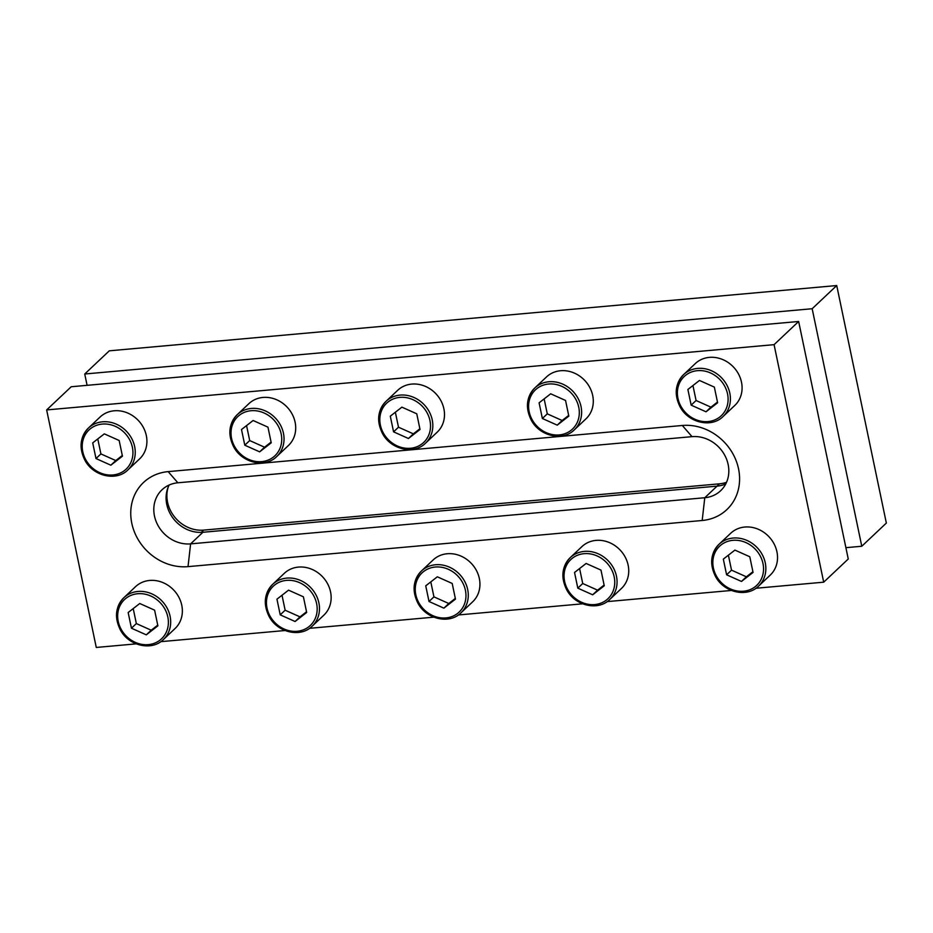 <?xml version="1.0" encoding="UTF-8"?>
<svg xmlns="http://www.w3.org/2000/svg" width="933" height="933" viewBox="0 0 933 933"><rect width="100%" height="100%" fill="white"/><g stroke="black" fill="none" stroke-linecap="round" stroke-linejoin="round"><path stroke-width="1.4" d="M117.185 620.97A28.783 25.413 46.7 0 1 123.891 597.668L135.553 586.659A28.783 25.413 46.7 0 1 162.54 582.437A28.783 25.413 46.7 0 1 181.76 605.214A28.783 25.413 46.7 0 1 175.066 628.527L163.392 639.537A28.783 25.413 46.7 0 0 170.086 616.223A28.783 25.413 46.7 0 0 150.866 593.446A28.783 25.413 46.7 0 0 123.891 597.668C115.494 606.73 114.269 617.378 120.229 629.647C128.474 645.893 151.811 651.351 163.392 639.537M128.159 612.526L131.436 628.201L146.294 634.848L157.887 625.833L154.61 610.159L139.752 603.511L128.159 612.526M133.221 608.596L136.346 623.571L131.436 628.201M136.346 623.571L151.216 630.218L157.747 625.133M151.216 630.218L146.294 634.848M265.975 607.628A28.783 25.413 46.7 0 1 272.681 584.315L284.343 573.305A28.783 25.413 46.7 0 1 311.33 569.083A28.783 25.413 46.7 0 1 330.55 591.86A28.783 25.413 46.7 0 1 323.856 615.174L312.182 626.183A28.783 25.413 46.7 0 0 318.888 602.881A28.783 25.413 46.7 0 0 299.656 580.093A28.783 25.413 46.7 0 0 272.681 584.315C264.284 593.376 263.059 604.036 269.019 616.293C277.264 632.539 300.601 638.009 312.182 626.183M276.949 599.184L280.227 614.847L295.085 621.506L306.677 612.48L303.4 596.805L288.542 590.157L276.949 599.184M282.011 595.242L285.136 610.217L280.227 614.847M285.136 610.217L300.006 616.865L306.537 611.78M300.006 616.865L295.085 621.506M563.567 580.921A28.783 25.413 46.7 0 1 570.261 557.607L581.935 546.598A28.783 25.413 46.7 0 1 608.911 542.376A28.783 25.413 46.7 0 1 628.142 565.165A28.783 25.413 46.7 0 1 621.436 588.466L609.762 599.476A28.783 25.413 46.7 0 0 616.468 576.174A28.783 25.413 46.7 0 0 597.248 553.386A28.783 25.413 46.7 0 0 570.261 557.607C561.864 566.669 560.64 577.329 566.599 589.586C574.845 605.832 598.193 611.302 609.762 599.476M574.541 572.477L577.807 588.152L592.677 594.799L604.257 585.772L600.992 570.098L586.122 563.45L574.541 572.477M579.591 568.535L582.728 583.51L577.807 588.152M582.728 583.51L597.587 590.157L604.117 585.073M597.587 590.157L592.677 594.799M712.357 567.567A28.783 25.413 46.7 0 1 719.051 544.254L730.726 533.244A28.783 25.413 46.7 0 1 757.701 529.023A28.783 25.413 46.7 0 1 776.932 551.811A28.783 25.413 46.7 0 1 770.226 575.113L758.552 586.134A28.783 25.413 46.7 0 0 765.258 562.821A28.783 25.413 46.7 0 0 746.038 540.044A28.783 25.413 46.7 0 0 719.051 544.254C710.654 553.316 709.43 563.975 715.389 576.232C723.646 592.49 746.983 597.948 758.552 586.134M723.332 559.124L726.597 574.798L741.467 581.446L753.059 572.419L749.782 556.756L734.912 550.097L723.332 559.124M728.393 555.182L731.519 570.156L726.597 574.798M731.519 570.156L746.377 576.804L752.908 571.731M746.377 576.804L741.467 581.446M676.915 397.913A28.783 25.413 46.7 0 1 683.609 374.611L695.283 363.59A28.783 25.413 46.7 0 1 722.259 359.368A28.783 25.413 46.7 0 1 741.49 382.157A28.783 25.413 46.7 0 1 734.784 405.458L723.11 416.48A28.783 25.413 46.7 0 0 729.816 393.166A28.783 25.413 46.7 0 0 710.596 370.389A28.783 25.413 46.7 0 0 683.609 374.611C675.212 383.661 673.988 394.321 679.947 406.59C688.204 422.836 711.541 428.294 723.11 416.48M687.889 389.469L691.155 405.144L706.024 411.791L717.617 402.764L714.34 387.102L699.47 380.454L687.889 389.469M692.951 385.527L696.076 400.502L691.155 405.144M696.076 400.502L710.934 407.161L717.465 402.076M710.934 407.161L706.024 411.791M528.125 411.266A28.783 25.413 46.7 0 1 534.819 387.953L546.493 376.944A28.783 25.413 46.7 0 1 573.468 372.722A28.783 25.413 46.7 0 1 592.7 395.51A28.783 25.413 46.7 0 1 585.994 418.812L574.32 429.833A28.783 25.413 46.7 0 0 581.026 406.52A28.783 25.413 46.7 0 0 561.806 383.743A28.783 25.413 46.7 0 0 534.819 387.953C526.422 397.015 525.197 407.674 531.157 419.932C539.402 436.189 562.751 441.647 574.32 429.833M539.099 402.823L542.365 418.497L557.234 425.145L568.815 416.118L565.55 400.455L550.68 393.796L539.099 402.823M544.149 398.881L547.286 413.855L542.365 418.497M547.286 413.855L562.144 420.503L568.675 415.43M562.144 420.503L557.234 425.145M379.323 424.62A28.783 25.413 46.7 0 1 386.029 401.307L397.703 390.297A28.783 25.413 46.7 0 1 424.678 386.075A28.783 25.413 46.7 0 1 443.898 408.864A28.783 25.413 46.7 0 1 437.204 432.166L425.53 443.175A28.783 25.413 46.7 0 0 432.236 419.873A28.783 25.413 46.7 0 0 413.004 397.085A28.783 25.413 46.7 0 0 386.029 401.307C377.632 410.368 376.407 421.028 382.367 433.285C390.612 449.531 413.96 455.001 425.53 443.175M390.297 416.176L393.574 431.851L408.444 438.498L420.025 429.472L416.759 413.797L401.89 407.15L390.297 416.176M395.359 412.234L398.496 427.209L393.574 431.851M398.496 427.209L413.354 433.857L419.885 428.772M413.354 433.857L408.444 438.498M230.533 437.974A28.783 25.413 46.7 0 1 237.239 414.66L248.901 403.651A28.783 25.413 46.7 0 1 275.888 399.429A28.783 25.413 46.7 0 1 295.108 422.206A28.783 25.413 46.7 0 1 288.414 445.519L276.739 456.529A28.783 25.413 46.7 0 0 283.445 433.227A28.783 25.413 46.7 0 0 264.214 410.438A28.783 25.413 46.7 0 0 237.239 414.66C228.842 423.722 227.617 434.381 233.577 446.639C241.822 462.885 265.159 468.354 276.739 456.529M241.507 429.53L244.784 445.204L259.642 451.852L271.235 442.825L267.958 427.151L253.1 420.503L241.507 429.53M246.569 425.588L249.694 440.563L244.784 445.204M249.694 440.563L264.564 447.21L271.095 442.125M264.564 447.21L259.642 451.852M81.742 451.327A28.783 25.413 46.7 0 1 88.448 428.014L100.111 417.004A28.783 25.413 46.7 0 1 127.098 412.783A28.783 25.413 46.7 0 1 146.318 435.559A28.783 25.413 46.7 0 1 139.623 458.873L127.949 469.882A28.783 25.413 46.7 0 0 134.644 446.58A28.783 25.413 46.7 0 0 115.424 423.792A28.783 25.413 46.7 0 0 88.448 428.014C80.051 437.076 78.827 447.735 84.786 459.992C93.032 476.238 116.368 481.708 127.949 469.882M92.717 442.883L95.994 458.546L110.852 465.205L122.445 456.179L119.167 440.504L104.309 433.857L92.717 442.883M97.778 438.942L100.904 453.916L95.994 458.546M100.904 453.916L115.774 460.564L122.305 455.479M115.774 460.564L110.852 465.205M414.765 594.274A28.783 25.413 46.7 0 1 421.471 570.961L433.145 559.952A28.783 25.413 46.7 0 1 460.121 555.73A28.783 25.413 46.7 0 1 479.34 578.507A28.783 25.413 46.7 0 1 472.646 601.82L460.972 612.829A28.783 25.413 46.7 0 0 467.678 589.528A28.783 25.413 46.7 0 0 448.446 566.739A28.783 25.413 46.7 0 0 421.471 570.961C413.074 580.023 411.85 590.682 417.809 602.94C426.054 619.185 449.403 624.655 460.972 612.829M425.74 585.831L429.017 601.505L443.886 608.153L455.467 599.126L452.202 583.452L437.332 576.804L425.74 585.831M430.801 581.889L433.938 596.863L429.017 601.505M433.938 596.863L448.796 603.511L455.327 598.426M448.796 603.511L443.886 608.153M845.904 547.671L861.777 546.248L812.165 308.73L84.74 374.005L87.096 385.329M84.74 374.005L109.301 350.82L836.726 285.545L886.35 523.063L861.777 546.248M812.165 308.73L836.726 285.545M726.539 482.256A32.375 28.585 46.7 0 1 719.518 483.819L203.709 530.107A32.375 28.585 46.7 0 1 168.255 486.944M719.518 483.819L717.057 486.14A32.375 28.585 46.7 0 0 725.769 483.9A32.375 28.585 46.7 0 1 717.057 486.14L201.248 532.428M136.23 643.863L96.274 647.455L46.65 409.937L71.223 386.752L798.648 321.477L774.075 344.662L823.699 582.18L755.94 588.256M798.648 321.477L848.26 558.995L823.699 582.18M731.39 590.461L607.15 601.61M582.6 603.814L458.36 614.964M433.81 617.168L309.558 628.317M285.02 630.521L160.768 641.671M46.65 409.937L774.075 344.662M188.023 566.634A50.37 44.469 46.7 0 1 131.798 523.285A50.37 44.469 46.7 0 1 168.173 471.62L682.326 425.483A50.37 44.469 46.7 0 1 738.539 468.832A50.37 44.469 46.7 0 1 702.176 520.497L188.023 566.634L190.612 543.869L704.777 497.732A32.375 28.585 -133.3 0 0 720.614 490.746A32.375 28.585 -133.3 0 0 724.883 455.514A32.375 28.585 -133.3 0 0 692.018 436.656L177.853 482.793A32.375 28.585 -133.3 0 0 162.015 489.778A32.375 28.585 -133.3 0 0 157.747 525.011A32.375 28.585 -133.3 0 0 190.612 543.869L202.904 532.276A32.375 28.585 46.7 0 1 172.57 517.523A32.375 28.585 46.7 0 1 169.153 485.032M702.176 520.497L704.777 497.732L717.057 486.14L202.904 532.276M118.223 621.401A26.987 23.826 -133.3 0 0 148.347 644.633A26.987 23.826 -133.3 0 0 167.823 616.958A26.987 23.826 -133.3 0 0 137.711 593.738A26.987 23.826 -133.3 0 0 118.223 621.401M267.013 608.059A26.987 23.826 -133.3 0 0 297.137 631.279A26.987 23.826 -133.3 0 0 316.614 603.604A26.987 23.826 -133.3 0 0 286.501 580.384A26.987 23.826 -133.3 0 0 267.013 608.059M564.605 581.352A26.987 23.826 -133.3 0 0 594.718 604.572A26.987 23.826 -133.3 0 0 614.194 576.897A26.987 23.826 -133.3 0 0 584.081 553.677A26.987 23.826 -133.3 0 0 564.605 581.352M713.395 567.999A26.987 23.826 -133.3 0 0 743.508 591.219A26.987 23.826 -133.3 0 0 762.984 563.544A26.987 23.826 -133.3 0 0 732.871 540.324A26.987 23.826 -133.3 0 0 713.395 567.999M677.953 398.344A26.987 23.826 -133.3 0 0 708.065 421.564A26.987 23.826 -133.3 0 0 727.542 393.901A26.987 23.826 -133.3 0 0 697.429 370.669A26.987 23.826 -133.3 0 0 677.953 398.344M529.163 411.698A26.987 23.826 -133.3 0 0 559.275 434.918A26.987 23.826 -133.3 0 0 578.752 407.243A26.987 23.826 -133.3 0 0 548.639 384.023A26.987 23.826 -133.3 0 0 529.163 411.698M380.372 425.051A26.987 23.826 -133.3 0 0 410.485 448.272A26.987 23.826 -133.3 0 0 429.961 420.596A26.987 23.826 -133.3 0 0 399.849 397.376A26.987 23.826 -133.3 0 0 380.372 425.051M231.571 438.405A26.987 23.826 -133.3 0 0 261.695 461.625A26.987 23.826 -133.3 0 0 281.171 433.95A26.987 23.826 -133.3 0 0 251.059 410.73A26.987 23.826 -133.3 0 0 231.571 438.405M82.78 451.759A26.987 23.826 -133.3 0 0 112.905 474.979A26.987 23.826 -133.3 0 0 132.381 447.304A26.987 23.826 -133.3 0 0 102.268 424.083A26.987 23.826 -133.3 0 0 82.78 451.759M415.815 594.706A26.987 23.826 -133.3 0 0 445.927 617.926A26.987 23.826 -133.3 0 0 465.404 590.251A26.987 23.826 -133.3 0 0 435.291 567.031A26.987 23.826 -133.3 0 0 415.815 594.706M203.709 530.107L201.295 532.381M168.173 471.62L177.853 482.793M692.018 436.656L682.326 425.483"/></g></svg>
